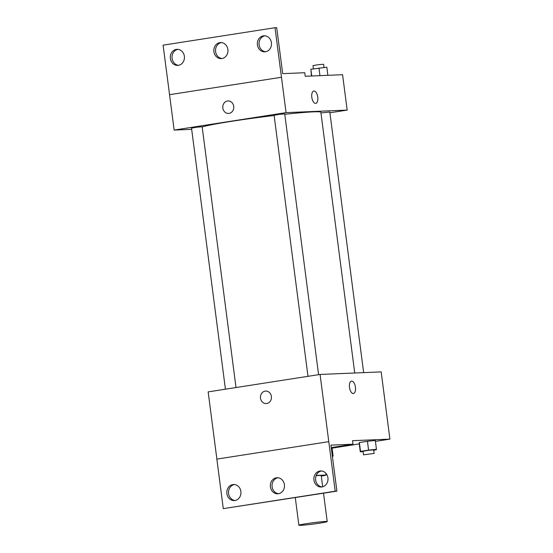 <?xml version="1.0" encoding="UTF-8"?>
<svg xmlns="http://www.w3.org/2000/svg" width="553" height="553" viewBox="0 0 553 553"><rect width="100%" height="100%" fill="white"/><g stroke="black" fill="none" stroke-linecap="round" stroke-linejoin="round"><path stroke-width="0.83" d="M300.611 525.35A14.288 0.677 -7.4 0 1 298.876 525.253A14.288 0.677 -7.4 0 1 312.957 522.744A14.288 0.677 -7.4 0 1 327.21 521.576A14.288 0.677 -7.4 0 1 316.593 523.615A14.288 0.677 -7.4 0 1 300.611 525.35M316.116 475.725A14.288 0.677 -7.4 0 1 321.238 475.58L322.696 486.785M321.3 476.071L323.83 475.677A19.189 0.906 -7.4 0 0 326.042 475.034L316.226 475.442M325.807 473.223L326.042 475.034M332.325 455.838A28.576 1.348 -7.4 0 1 333.106 456.045A28.576 1.348 -7.4 0 1 332.401 456.453M332.083 448.137L359.263 443.9M375.418 441.384L389.906 439.123L352.538 440.679L353.001 444.218L330.929 445.137L336.908 491.126L335.208 491.202L320.069 374.443L208.149 391.883L216.88 459.101M373.717 450.19L376.227 449.803L376.448 449.333L375.3 440.485L367.441 441.273L359.36 442.531L359.146 443.001L360.293 451.849L363.093 451.566M336.908 491.126L223.288 508.636L216.859 459.108L328.772 441.667M389.906 439.123L381.176 371.899L320.069 374.443M265.143 391.123A6.249 5.495 87.6 0 1 265.689 391.068A6.249 5.495 87.6 0 1 271.447 397.089A6.249 5.495 87.6 0 1 266.207 403.559A6.249 5.495 87.6 0 1 260.477 397.856A6.249 5.495 87.6 0 1 265.143 391.123M353.422 393.501A6.249 2.959 81.1 0 0 355.427 387.204A6.249 2.959 -98.9 0 1 353.422 393.501A6.249 2.959 -98.9 0 1 349.537 387.777A6.249 2.959 -98.9 0 1 351.501 381.148A6.249 2.959 -98.9 0 1 355.434 387.204A6.249 2.959 81.1 0 0 351.501 381.148M265.689 391.068A6.249 5.495 -92.4 0 0 265.15 391.123A6.249 5.495 -92.4 0 0 260.477 397.856A6.249 5.495 -92.4 0 0 266.214 403.559M223.288 508.636L335.208 491.202M240.88 491.458A8.039 7.071 -92.4 0 0 233.553 484.518A8.039 7.071 -92.4 0 0 226.827 492.841A8.039 7.071 -92.4 0 0 234.223 500.576A8.039 7.071 -92.4 0 0 240.88 491.458M327.929 477.896A8.039 7.071 -92.4 0 0 320.602 470.956A8.039 7.071 -92.4 0 0 313.869 479.278A8.039 7.071 -92.4 0 0 321.272 487.013A8.039 7.071 -92.4 0 0 327.929 477.896M284.408 484.677A8.039 7.071 -92.4 0 0 277.074 477.737A8.039 7.071 -92.4 0 0 270.348 486.059A8.039 7.071 -92.4 0 0 277.744 493.794A8.039 7.071 -92.4 0 0 284.408 484.677M331.254 447.605L353.001 444.218M234.403 484.539A8.039 7.071 -92.4 0 0 228.52 492.771A8.039 7.071 -92.4 0 0 235.066 500.486M321.452 470.976A8.039 7.071 -92.4 0 0 315.569 479.209A8.039 7.071 -92.4 0 0 322.116 486.923M277.931 477.757A8.039 7.071 -92.4 0 0 272.048 485.99A8.039 7.071 -92.4 0 0 278.594 493.705M202.177 126.969A60.719 2.869 -7.4 0 1 274.122 115.515M284.774 114.305A60.719 2.869 -7.4 0 1 320.871 112.259L354.736 373.005M308 376.323L274.094 115.273L279.376 114.333L284.719 113.897L318.59 374.678M225.424 389.188L191.525 128.137L196.799 127.197L202.149 126.761L236.013 387.542M320.968 112.971L329.802 112.017L363.646 372.632M329.899 112.784L347.173 110.088L286.067 112.632L174.147 130.073L191.677 129.34M228.016 100.95A6.249 5.495 -92.4 0 0 227.47 101.005A6.249 5.495 87.6 0 1 228.009 100.95A6.249 5.495 87.6 0 1 233.767 106.971A6.249 5.495 87.6 0 1 228.527 113.441A6.249 5.495 87.6 0 1 222.797 107.738A6.249 5.495 87.6 0 1 227.47 101.005A6.249 5.495 -92.4 0 0 222.797 107.738A6.249 5.495 -92.4 0 0 228.534 113.441M347.173 110.088L342.577 74.71L305.208 76.266L304.751 72.726L282.687 73.646L276.707 27.65L275.014 27.719L281.47 77.254L169.557 94.687L174.147 130.073M281.47 77.254L286.067 112.632M275.014 27.719L163.094 45.159L169.557 94.687M317.754 97.086A6.249 2.959 -98.9 0 1 315.742 103.383A6.249 2.959 -98.9 0 1 311.857 97.667A6.249 2.959 -98.9 0 1 313.821 91.031A6.249 2.959 -98.9 0 1 317.754 97.086M315.742 103.383A6.249 2.959 81.1 0 0 317.747 97.086A6.249 2.959 81.1 0 0 313.821 91.031M227.884 49.5A8.039 7.071 -92.4 0 0 220.557 42.56A8.039 7.071 -92.4 0 0 213.831 50.883A8.039 7.071 -92.4 0 0 221.228 58.618A8.039 7.071 -92.4 0 0 227.884 49.5M257.421 44.897A8.039 7.071 -92.4 0 0 264.749 51.837A8.039 7.071 -92.4 0 0 271.482 43.514A8.039 7.071 -92.4 0 0 264.078 35.779A8.039 7.071 -92.4 0 0 257.421 44.897M170.372 58.466A8.039 7.071 -92.4 0 0 177.7 65.399A8.039 7.071 -92.4 0 0 184.432 57.077A8.039 7.071 -92.4 0 0 177.036 49.341A8.039 7.071 -92.4 0 0 170.372 58.466M281.449 77.254L169.529 94.687M221.407 42.588A8.039 7.071 -92.4 0 0 215.525 50.814A8.039 7.071 -92.4 0 0 222.071 58.528M264.935 35.807A8.039 7.071 -92.4 0 0 259.115 44.828A8.039 7.071 -92.4 0 0 265.599 51.747M177.886 49.369A8.039 7.071 -92.4 0 0 172.073 58.39A8.039 7.071 -92.4 0 0 178.55 65.309M327.874 75.319L326.823 67.224L310.883 69.27L311.477 76.003M318.963 68.012L319.952 75.65M310.883 69.27L311.761 75.989M313.392 68.883L312.97 65.634L318.252 64.694L323.595 64.259L324.017 67.507M376.448 449.333L368.588 450.121L360.515 451.379L360.293 451.849M363.515 454.815L363.058 451.276L368.339 450.336L373.683 449.9L374.139 453.439L363.515 454.815L374.139 453.439M375.3 440.485L367.441 441.273L368.588 450.121M367.441 441.273L359.36 442.531L360.515 451.379M359.36 442.531L359.146 443.001M327.21 521.576L323.526 493.214M298.876 525.253L295.288 497.61M332 447.488L333.106 456.045"/></g></svg>
